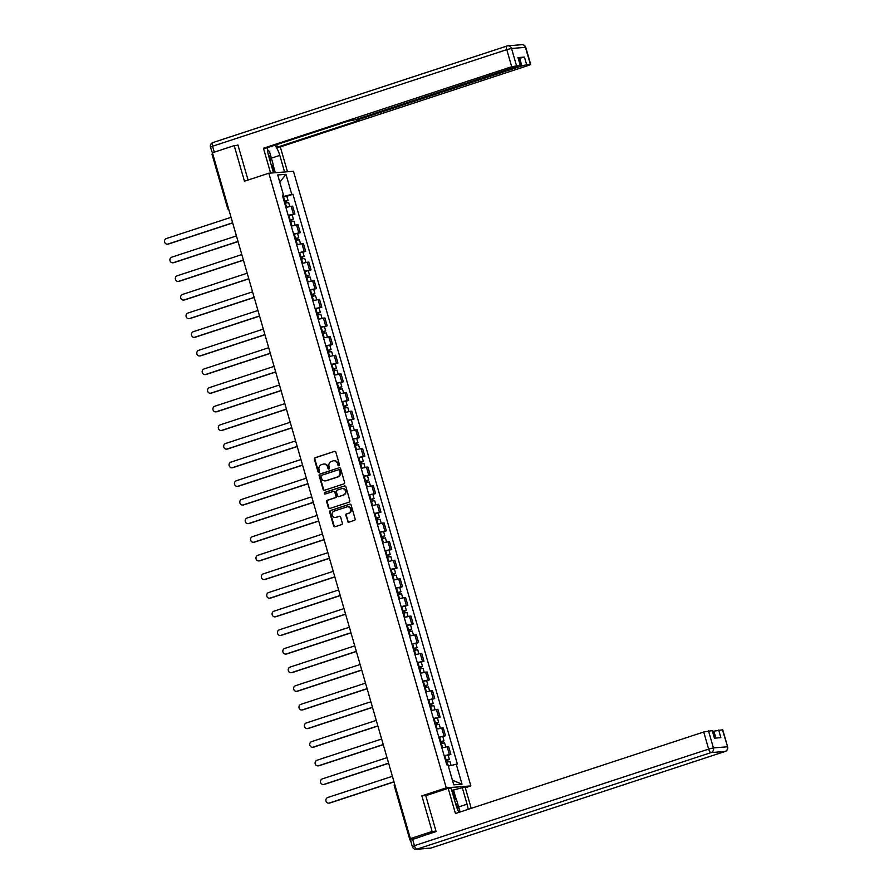<?xml version="1.0" encoding="UTF-8"?>
<svg xmlns="http://www.w3.org/2000/svg" width="894" height="894" viewBox="0 0 894 894"><rect width="100%" height="100%" fill="white"/><g stroke="black" fill="none" stroke-linecap="round" stroke-linejoin="round"><path stroke-width="1.34" d="M338.949 465.729A0.86 0.782 -94.5 0 0 339.463 464.656L335.865 452.208A1.229 1.129 -94.5 0 0 334.457 451.381L315.135 457.728A1.229 1.129 -94.5 0 0 314.397 459.248L317.996 471.708A0.86 0.782 -94.5 0 0 318.979 472.278A0.86 0.782 -94.5 0 0 319.493 471.216L319.035 469.607A3.922 3.598 -94.5 0 1 321.382 464.724L322.991 464.198A3.922 3.598 -94.5 0 1 327.506 466.813L327.975 468.434A0.86 0.782 -94.5 0 0 328.97 469.004A0.86 0.782 -94.5 0 0 329.484 467.942L329.014 466.322A3.922 3.598 -94.5 0 1 331.361 461.449L332.981 460.913A3.922 3.598 -94.5 0 1 337.496 463.539L337.954 465.148A0.86 0.782 -94.5 0 0 338.949 465.729M347.531 521.336A1.229 1.129 -94.5 0 0 348.951 522.152L354.37 520.375A1.229 1.129 -94.5 0 0 355.108 518.855L351.107 505.021A1.229 1.129 -94.5 0 0 349.699 504.194L330.378 510.541A1.229 1.129 -94.5 0 0 329.64 512.072L333.63 525.907A1.229 1.129 -94.5 0 0 335.049 526.722L341.597 524.577A1.229 1.129 -94.5 0 0 342.335 523.046L340.625 517.123A1.229 1.129 -94.5 0 0 339.206 516.307L335.965 517.369A3.274 3.006 -94.5 0 1 332.099 514.832A3.274 3.006 -94.5 0 1 334.155 511.1L346.872 506.92A3.274 3.006 -94.5 0 1 350.727 509.468A3.274 3.006 -94.5 0 1 348.682 513.201L346.559 513.894A1.229 1.129 -94.5 0 0 345.833 515.413L348.034 521.303A1.229 1.129 -94.5 0 0 348.951 522.152M446.262 787.86L421.867 795.861L432.148 831.465L410.38 838.606L212.426 152.773L234.194 145.633L244.464 181.225L268.848 173.212L446.262 787.86L470.859 785.927L293.456 171.279L268.848 173.212M343.844 483.911A1.229 1.129 -94.5 0 0 344.581 482.391L340.592 468.557A1.229 1.129 -94.5 0 0 339.172 467.741L319.851 474.077A1.229 1.129 -94.5 0 0 319.113 475.608L323.114 489.443A1.229 1.129 -94.5 0 0 324.522 490.258L343.844 483.911M345.855 486.783L349.845 500.618A1.229 1.129 -94.5 0 1 349.107 502.149L329.785 508.496A1.229 1.129 -94.5 0 1 328.377 507.669L326.668 501.746A1.229 1.129 -94.5 0 1 327.394 500.227L335.239 497.656A1.229 1.129 -94.5 0 0 335.965 496.125L334.837 492.203A1.229 1.129 -94.5 0 0 333.428 491.376L325.271 494.058A0.86 0.782 -94.5 0 1 324.254 493.399A0.86 0.782 -94.5 0 1 324.79 492.415L344.436 485.967A1.229 1.129 -94.5 0 1 345.855 486.783M465.282 787.759L470.859 785.927M410.38 838.606L414.738 838.259L410.692 839.969M432.148 831.465L436.004 831.152M238.05 145.331L234.194 145.633M288.181 215.342L293.411 214.147L291.131 206.268L285.912 207.464M291.131 206.268L292.64 206.145L294.908 214.035L292.204 214.929M293.411 214.147L294.908 214.035M297.579 233.557L300.295 232.663L298.015 224.785L291.288 226.093M293.556 233.982L300.295 232.663M302.954 252.186L305.67 251.303L303.39 243.414L296.663 244.721M298.942 252.611L305.67 251.303M308.329 270.826L311.045 269.932L308.776 262.043L302.038 263.361M304.318 271.24L311.045 269.932M313.716 289.455L316.42 288.561L314.152 280.682L307.424 281.99M309.693 289.879L316.42 288.561M319.091 308.084L321.806 307.201L319.527 299.311L312.799 300.63M315.079 308.508L321.806 307.201M324.466 326.723L327.182 325.829L324.902 317.951L318.175 319.259M320.454 327.137L327.182 325.829M329.841 345.352L332.557 344.458L330.288 336.58L323.55 337.887M325.829 345.777L332.557 344.458M335.228 363.981L337.932 363.098L335.663 355.209L328.936 356.527M331.205 364.406L337.932 363.098M340.603 382.621L343.318 381.727L341.039 373.848L334.311 375.156M336.591 383.034L343.318 381.727M345.978 401.25L348.694 400.356L346.414 392.477L339.686 393.785M341.966 401.674L348.694 400.356M351.353 419.889L354.069 418.995L351.8 411.106L345.062 412.425M347.341 420.303L354.069 418.995M356.74 438.518L359.444 437.624L357.175 429.746L350.448 431.053M352.717 438.943L359.444 437.624M362.115 457.147L364.83 456.264L362.551 448.375L355.823 449.682M358.103 457.572L364.83 456.264M367.49 475.787L370.205 474.893L367.926 467.003L361.198 468.322M363.478 476.2L370.205 474.893M372.865 494.416L375.581 493.522L373.312 485.643L366.585 486.951M368.853 494.84L375.581 493.522M378.251 513.044L380.967 512.161L378.687 504.272L371.96 505.591M374.228 513.469L380.967 512.161M383.627 531.684L386.342 530.79L384.062 522.912L377.335 524.219M379.615 532.098L386.342 530.79M389.002 550.313L391.717 549.419L389.438 541.54L382.71 542.848M384.99 550.738L391.717 549.419M394.388 568.942L397.092 568.059L394.824 560.169L388.097 561.488M390.365 569.366L397.092 568.059M399.763 587.581L402.479 586.688L400.199 578.809L393.472 580.117M395.74 587.995L402.479 586.688M405.138 606.21L407.854 605.316L405.574 597.438L398.847 598.745M401.127 606.635L407.854 605.316M410.514 624.85L413.229 623.956L410.949 616.067L404.222 617.385M406.502 625.264L413.229 623.956M415.9 643.479L418.604 642.585L416.336 634.706L409.608 636.014M411.877 643.904L418.604 642.585M421.275 662.108L423.991 661.225L421.711 653.335L414.984 654.643M417.252 662.532L423.991 661.225M426.65 680.747L429.366 679.853L427.086 671.964L420.359 673.283M422.638 681.161L429.366 679.853M432.026 699.376L434.741 698.482L432.472 690.604L425.734 691.911M428.014 699.801L434.741 698.482M437.412 718.005L440.116 717.122L437.848 709.233L431.12 710.551M433.389 718.43L440.116 717.122M442.787 736.645L445.503 735.751L443.223 727.872L436.495 729.18M438.764 737.058L445.503 735.751M448.162 755.274L450.878 754.38L448.598 746.501L441.871 747.809M444.15 755.698L450.878 754.38M282.795 196.669L283.018 195.283M282.482 195.574L283.499 195.026L277.71 174.967L285.979 174.308L291.768 194.378L283.364 196.49M448.33 766.091L457.37 764.024L292.93 194.289L291.768 194.378M456.208 764.113L462.008 784.172L453.739 784.831L447.95 764.761L446.788 764.851L282.348 195.115L283.499 195.026M421.867 795.861L426.259 795.526M286.818 196.289L292.93 194.289M285.979 174.308L279.811 182.231M452.409 780.216L462.008 784.172M339.016 465.696A0.86 0.782 -94.5 0 1 338.457 465.115L337.988 463.505A3.922 3.598 -94.5 0 0 333.998 460.745M324.019 464.031A3.922 3.598 -94.5 0 1 327.997 466.78L328.467 468.389A0.86 0.782 -94.5 0 0 329.037 468.981M334.457 451.381L315.627 457.683A1.229 1.129 -94.5 0 0 314.889 459.214L318.487 471.674A0.86 0.782 -94.5 0 0 319.057 472.255M339.172 467.741L320.343 474.043A1.229 1.129 -94.5 0 0 319.605 475.563L323.606 489.398A1.229 1.129 -94.5 0 0 324.522 490.258M339.452 470.345A0.86 0.782 -94.5 0 0 338.468 469.763L321.505 475.34A0.86 0.782 -94.5 0 0 320.991 476.401L321.482 478.1A3.922 3.598 -94.5 0 0 325.997 480.726L337.597 476.915A3.922 3.598 -94.5 0 0 339.943 472.043L339.955 470.3A0.86 0.782 -94.5 0 0 338.96 469.73M325.472 480.849A3.922 3.598 -94.5 0 0 326.489 480.693L325.997 480.726M339.955 470.3L340.435 471.998A3.922 3.598 -94.5 0 1 338.088 476.882L326.489 480.693M333.663 491.331L334.155 491.298A1.229 1.129 -94.5 0 1 335.328 492.158L336.468 496.092A1.229 1.129 -94.5 0 1 335.731 497.612L327.886 500.182A1.229 1.129 -94.5 0 0 327.159 501.713L328.869 507.636A1.229 1.129 -94.5 0 0 329.785 508.496M344.436 485.967L325.282 492.382A0.86 0.782 -94.5 0 0 325.349 494.036M343.363 494.985A3.274 3.006 -94.5 0 0 342.201 488.582A3.274 3.006 -94.5 0 0 341.553 488.705L337.072 490.18A1.229 1.129 -94.5 0 0 336.345 491.711L337.474 495.634A1.229 1.129 -94.5 0 0 339.374 496.416L343.855 494.941A3.274 3.006 -94.5 0 0 342.447 488.571M343.855 494.941L339.374 496.416M347.766 506.786A3.274 3.006 -94.5 0 1 349.174 513.156L347.051 513.849A1.229 1.129 -94.5 0 0 346.324 515.38L348.034 521.303M335.563 517.47A3.274 3.006 -94.5 0 0 336.457 517.335L335.965 517.369M339.206 516.307L336.457 517.335M349.699 504.194L330.869 510.508A1.229 1.129 -94.5 0 0 330.132 512.027L334.132 525.862A1.229 1.129 -94.5 0 0 335.049 526.722M284.717 203.34L288.617 202.502L289.768 206.492M284.169 201.452L286.471 200.915L285.622 201.284L286.102 202.949M231.054 217.309L166.351 238.553A2.872 2.637 -94.5 0 0 167.368 244.163A2.872 2.637 -94.5 0 0 167.938 244.051L232.641 222.796M284.136 201.318L288.024 200.468L286.259 201.239L286.706 202.793M282.895 197.015L286.784 196.166L288.024 200.468M232.686 222.941L168.575 243.995A2.872 2.637 85.5 0 1 168.005 244.107L167.368 244.163M285.555 201.061L286.259 201.239M290.103 221.98L293.992 221.131L295.143 225.12M289.555 220.08L291.846 219.555L290.997 219.924L291.478 221.578M236.429 235.938L171.726 257.181A2.872 2.637 -94.5 0 0 172.743 262.791A2.872 2.637 -94.5 0 0 173.313 262.68L238.016 241.436M289.511 219.946L293.4 219.097L291.634 219.868L292.081 221.421M288.27 215.644L292.159 214.806L293.4 219.097M238.061 241.581L173.95 262.624A2.872 2.637 85.5 0 1 173.38 262.747L172.743 262.791M290.93 219.689L291.634 219.868M295.478 240.609L299.367 239.76L300.518 243.749M294.931 238.72L297.221 238.184L296.372 238.553L296.853 240.218M241.805 254.578L177.101 275.821A2.872 2.637 -94.5 0 0 178.118 281.42A2.872 2.637 -94.5 0 0 178.688 281.308L243.392 260.065M294.886 238.575L298.786 237.737L297.02 238.497L297.467 240.05M293.645 234.284L297.546 233.435L298.786 237.737M243.436 260.21L179.325 281.264A2.872 2.637 85.5 0 1 178.766 281.375L178.118 281.42M296.305 238.318L297.02 238.497M273.508 172.855L268.725 156.249A14.036 5.42 71.8 0 1 267.518 147.622M271.374 158.149L279.788 155.377A14.036 5.42 71.8 0 0 274.827 145.219M279.788 155.377L284.583 171.983M287.488 171.749L280.314 146.907L277.408 147.141L359.433 120.209L356.807 120.344L358.93 119.427L521.884 65.921L519.682 58.278L524.432 57.082L517.995 57.596L520.509 65.273L511.703 66.726L506.764 49.639L212.571 146.236L214.281 152.17M276.682 144.616L277.408 147.141M520.509 65.273L355.432 119.707L348.369 121.081L266.345 148.013L263.439 148.236L511.703 66.726M270.603 173.078L263.439 148.236M280.314 146.907L528.577 65.396L530.701 64.469L526.644 64.726L521.884 65.921M212.683 153.645L210.459 147.164L212.571 146.236A3.744 1.442 -108.2 0 1 212.884 142.571A3.744 1.442 -108.2 0 1 213.018 142.537L506.954 46.03M236.485 145.454L237.949 144.973L248.074 180.04M518.598 58.635L519.682 58.278M273.028 164.731L275.33 172.71M274.547 172.765L272.558 165.893M451.772 790.441L465.07 786.988L471.227 808.344M462.164 787.223L467.059 804.187A14.036 5.42 71.8 0 1 468.121 809.361M412.592 839.231L414.458 845.679L412.335 846.607L410.48 840.159L436.116 831.509L425.767 795.682L448.185 788.318L451.09 788.095L455.985 805.058A14.036 5.42 71.8 0 0 459.024 812.355M448.185 788.318L455.459 813.518L703.723 732.007L712.54 730.566L714.719 738.142M715.882 738.053L713.904 731.203L722.721 729.761L727.649 746.836L722.408 729.716M712.216 730.521L714.429 738.165L720.877 737.662L718.664 730.018M713.904 731.203L712.831 731.56M453.526 790.061L456.387 799.974M455.281 798.934L452.733 790.117M267.529 149.678L269.452 151.477L273.173 164.373L271.944 167.424M270.614 162.797A8.113 3.129 71.8 0 0 268.088 153.712M453.828 797.56L456.711 800.286L460.097 811.998M457.806 809.964A8.113 3.129 71.8 0 0 455.158 802.186M300.853 259.249L304.742 258.4L305.893 262.389M300.306 257.349L302.608 256.813L301.759 257.181L302.239 258.847M247.191 273.206L182.488 294.45A2.872 2.637 -94.5 0 0 183.505 300.06A2.872 2.637 -94.5 0 0 184.063 299.948L248.778 278.704M300.272 257.215L304.161 256.366L302.396 257.137L302.842 258.69M299.032 252.913L302.921 252.063L304.161 256.366M248.811 278.85L184.712 299.892A2.872 2.637 85.5 0 1 184.142 300.004L183.505 300.06M301.691 256.958L302.396 257.137M306.229 277.878L310.129 277.028L311.28 281.018M305.681 275.978L307.983 275.453L307.134 275.821L307.614 277.475M252.566 291.835L187.863 313.079A2.872 2.637 -94.5 0 0 188.88 318.689A2.872 2.637 -94.5 0 0 189.45 318.577L254.153 297.333M305.647 275.844L309.536 274.994L307.771 275.765L308.218 277.319M304.407 271.541L308.296 270.703L309.536 274.994M254.198 297.478L190.087 318.521A2.872 2.637 85.5 0 1 189.517 318.644L188.88 318.689M307.067 275.587L307.771 275.765M311.615 296.506L315.504 295.657L316.655 299.646M311.067 294.618L313.358 294.081L312.509 294.45L312.989 296.115M257.941 310.475L193.238 331.719A2.872 2.637 -94.5 0 0 194.255 337.329A2.872 2.637 -94.5 0 0 194.825 337.206L259.528 315.962M311.023 294.484L314.911 293.634L313.146 294.394L313.604 295.959M309.782 290.181L313.671 289.332L314.911 293.634M259.573 316.107L195.462 337.161A2.872 2.637 85.5 0 1 194.892 337.273L194.255 337.329M312.442 294.227L313.146 294.394M316.99 315.146L320.879 314.297L322.03 318.286M316.442 313.246L318.733 312.71L317.884 313.079L318.365 314.744M263.317 329.104L198.613 350.347A2.872 2.637 -94.5 0 0 199.63 355.957A2.872 2.637 -94.5 0 0 200.2 355.846L264.903 334.602M316.398 313.112L320.298 312.263L318.532 313.034L318.979 314.587M315.157 308.81L319.057 307.961L320.298 312.263M264.948 334.747L200.837 355.79A2.872 2.637 85.5 0 1 200.278 355.901L199.63 355.957M317.817 312.855L318.532 313.034M322.365 333.775L326.254 332.926L327.405 336.915M321.818 331.875L324.12 331.35L323.27 331.719L323.751 333.373M268.703 347.732L204 368.976A2.872 2.637 -94.5 0 0 205.017 374.586A2.872 2.637 -94.5 0 0 205.586 374.474L270.29 353.231M321.784 331.741L325.673 330.892L323.907 331.663L324.354 333.216M320.544 327.45L324.433 326.601L325.673 330.892M270.323 353.376L206.223 374.43A2.872 2.637 85.5 0 1 205.654 374.541L205.017 374.586M323.203 331.484L323.907 331.663M327.74 352.404L331.64 351.565L332.791 355.544M327.193 350.515L329.495 349.979L328.646 350.347L329.126 352.012M274.078 366.372L209.375 387.616A2.872 2.637 -94.5 0 0 210.392 393.226A2.872 2.637 -94.5 0 0 210.962 393.103L275.665 371.859M327.159 350.381L331.048 349.532L329.283 350.303L329.73 351.856M325.919 346.079L329.808 345.229L331.048 349.532M275.71 372.005L211.599 393.058A2.872 2.637 85.5 0 1 211.029 393.17L210.392 393.226M328.579 350.124L329.283 350.303M333.127 371.044L337.016 370.194L338.167 374.184M332.579 369.144L334.87 368.607L334.021 368.976L334.501 370.641M279.453 385.001L214.75 406.245A2.872 2.637 -94.5 0 0 215.767 411.855A2.872 2.637 -94.5 0 0 216.337 411.743L281.04 390.499M332.534 369.01L336.435 368.16L334.658 368.931L335.116 370.485M331.294 364.707L335.183 363.858L336.435 368.16M281.085 390.644L216.974 411.687A2.872 2.637 85.5 0 1 216.404 411.799L215.767 411.855M333.954 368.753L334.658 368.931M338.502 389.672L342.391 388.823L343.542 392.812M337.954 387.772L340.245 387.247L339.396 387.616L339.876 389.281M284.828 403.63L220.125 424.873A2.872 2.637 -94.5 0 0 221.142 430.483A2.872 2.637 -94.5 0 0 221.712 430.372L286.415 409.128M337.91 387.638L341.81 386.8L340.044 387.56L340.491 389.113M336.669 383.347L340.569 382.498L341.81 386.8M286.46 409.273L222.36 430.327A2.872 2.637 85.5 0 1 221.79 430.439L221.142 430.483M339.34 387.381L340.044 387.56M343.877 408.301L347.766 407.463L348.928 411.452M343.33 406.412L345.632 405.876L344.782 406.245L345.263 407.91M290.215 422.27L225.512 443.513A2.872 2.637 -94.5 0 0 226.528 449.123A2.872 2.637 -94.5 0 0 227.098 449.012L291.802 427.757M343.296 406.278L347.185 405.429L345.419 406.2L345.866 407.753M342.056 401.976L345.944 401.127L347.185 405.429M291.835 427.902L227.735 448.956A2.872 2.637 85.5 0 1 227.165 449.067L226.528 449.123M344.715 406.021L345.419 406.2M349.252 426.941L353.152 426.092L354.303 430.081M348.705 425.041L351.007 424.516L350.157 424.885L350.638 426.539M295.59 440.898L230.887 462.142A2.872 2.637 -94.5 0 0 231.904 467.752A2.872 2.637 -94.5 0 0 232.474 467.64L297.177 446.397M348.671 424.907L352.56 424.058L350.794 424.829L351.241 426.382M347.431 420.605L351.32 419.755L352.56 424.058M297.221 446.542L233.11 467.584A2.872 2.637 85.5 0 1 232.541 467.707L231.904 467.752M350.09 424.65L350.794 424.829M354.639 445.57L358.528 444.72L359.679 448.71M354.091 443.681L356.382 443.145L355.533 443.513L356.013 445.178M300.965 459.527L236.262 480.782A2.872 2.637 -94.5 0 0 237.279 486.381A2.872 2.637 -94.5 0 0 237.849 486.269L302.552 465.025M354.046 443.536L357.946 442.698L356.17 443.458L356.628 445.011M352.806 439.245L356.706 438.395L357.946 442.698M302.597 465.171L238.486 486.224A2.872 2.637 85.5 0 1 237.916 486.336L237.279 486.381M355.466 443.279L356.17 443.458M360.014 464.209L363.903 463.36L365.054 467.35M359.466 462.31L361.757 461.773L360.908 462.142L361.388 463.807M306.34 478.167L241.637 499.411A2.872 2.637 -94.5 0 0 242.665 505.021A2.872 2.637 -94.5 0 0 243.224 504.909L307.927 483.665M359.422 462.176L363.322 461.326L361.556 462.097L362.003 463.651M358.181 457.873L362.081 457.024L363.322 461.326M307.972 483.81L243.872 504.853A2.872 2.637 85.5 0 1 243.302 504.965L242.665 505.021M360.852 461.919L361.556 462.097M365.389 482.838L369.289 481.989L370.44 485.978M364.841 480.938L367.143 480.413L366.294 480.782L366.775 482.436M311.727 496.796L247.023 518.039A2.872 2.637 -94.5 0 0 248.04 523.649A2.872 2.637 -94.5 0 0 248.61 523.538L313.313 502.294M364.808 480.804L368.697 479.955L366.931 480.726L367.378 482.279M363.567 476.502L367.456 475.664L368.697 479.955M313.347 502.439L249.247 523.482A2.872 2.637 85.5 0 1 248.677 523.605L248.04 523.649M366.227 480.547L366.931 480.726M370.764 501.467L374.664 500.618L375.815 504.607M370.217 499.578L372.519 499.042L371.669 499.411L372.15 501.076M317.102 515.436L252.399 536.679A2.872 2.637 -94.5 0 0 253.415 542.289A2.872 2.637 -94.5 0 0 253.985 542.166L318.689 520.923M370.183 499.444L374.072 498.595L372.306 499.355L372.753 500.908M368.943 495.142L372.832 494.293L374.072 498.595M318.733 521.068L254.622 542.122A2.872 2.637 85.5 0 1 254.052 542.233L253.415 542.289M371.602 499.176L372.306 499.355M376.151 520.107L380.039 519.258L381.19 523.247M375.603 518.207L377.894 517.671L377.044 518.039L377.525 519.705M322.477 534.064L257.774 555.308A2.872 2.637 -94.5 0 0 258.791 560.918A2.872 2.637 -94.5 0 0 259.361 560.806L324.064 539.563M375.558 518.073L379.458 517.224L377.681 517.995L378.14 519.548M374.318 513.771L378.218 512.921L379.458 517.224M324.109 539.708L259.998 560.75A2.872 2.637 85.5 0 1 259.439 560.862L258.791 560.918M376.977 517.816L377.681 517.995M381.526 538.736L385.415 537.886L386.566 541.876M380.978 536.836L383.269 536.311L382.431 536.679L382.9 538.333M327.863 552.693L263.149 573.937A2.872 2.637 -94.5 0 0 264.177 579.547A2.872 2.637 -94.5 0 0 264.736 579.435L329.439 558.191M380.945 536.702L384.833 535.852L383.068 536.623L383.515 538.177M379.693 532.399L383.593 531.561L384.833 535.852M329.484 558.337L265.384 579.39A2.872 2.637 85.5 0 1 264.814 579.502L264.177 579.547M382.364 536.445L383.068 536.623M386.901 557.364L390.801 556.515L391.952 560.504M386.353 555.476L388.655 554.939L387.806 555.308L388.287 556.973M333.238 571.333L268.535 592.577A2.872 2.637 -94.5 0 0 269.552 598.187A2.872 2.637 -94.5 0 0 270.122 598.064L334.825 576.82M386.32 555.342L390.209 554.492L388.443 555.263L388.89 556.817M385.079 551.039L388.968 550.19L390.209 554.492M334.859 576.965L270.759 598.019A2.872 2.637 85.5 0 1 270.189 598.131L269.552 598.187M387.739 555.085L388.443 555.263M392.276 576.004L396.176 575.155L397.327 579.144M391.74 574.104L394.031 573.568L393.181 573.937L393.662 575.602M338.614 589.962L273.91 611.205A2.872 2.637 -94.5 0 0 274.927 616.815A2.872 2.637 -94.5 0 0 275.497 616.704L340.201 595.46M391.695 573.97L395.584 573.121L393.818 573.892L394.265 575.445M390.454 569.668L394.343 568.819L395.584 573.121M340.245 595.605L276.134 616.648A2.872 2.637 85.5 0 1 275.564 616.759L274.927 616.815M393.114 573.713L393.818 573.892M397.662 594.633L401.551 593.784L402.702 597.773M397.115 592.733L399.406 592.208L398.556 592.577L399.037 594.242M343.989 608.591L279.286 629.834A2.872 2.637 -94.5 0 0 280.303 635.444A2.872 2.637 -94.5 0 0 280.872 635.332L345.576 614.089M397.07 592.599L400.97 591.761L399.205 592.521L399.652 594.074M395.83 588.308L399.73 587.459L400.97 591.761M345.62 614.234L281.509 635.288A2.872 2.637 85.5 0 1 280.951 635.399L280.303 635.444M398.489 592.342L399.205 592.521M403.038 613.262L406.926 612.424L408.077 616.402M402.49 611.373L404.781 610.837L403.943 611.205L404.412 612.871M349.375 627.23L284.661 648.474A2.872 2.637 -94.5 0 0 285.689 654.084A2.872 2.637 -94.5 0 0 286.248 653.961L350.951 632.717M402.456 611.239L406.345 610.39L404.58 611.161L405.027 612.714M401.216 606.937L405.105 606.087L406.345 610.39M350.996 632.863L286.896 653.916A2.872 2.637 85.5 0 1 286.326 654.028L285.689 654.084M403.876 610.982L404.58 611.161M408.413 631.902L412.313 631.052L413.464 635.042M407.865 630.002L410.167 629.477L409.318 629.845L409.798 631.499M354.75 645.859L290.047 667.103A2.872 2.637 -94.5 0 0 291.064 672.713A2.872 2.637 -94.5 0 0 291.634 672.601L356.337 651.357M407.832 629.868L411.721 629.018L409.955 629.789L410.402 631.343M406.591 625.565L410.48 624.716L411.721 629.018M356.371 651.502L292.271 672.545A2.872 2.637 85.5 0 1 291.701 672.668L291.064 672.713M409.251 629.611L409.955 629.789M413.799 650.53L417.688 649.681L418.839 653.67M413.251 648.631L415.542 648.105L414.693 648.474L415.174 650.139M360.126 664.488L295.422 685.743A2.872 2.637 -94.5 0 0 296.439 691.341A2.872 2.637 -94.5 0 0 297.009 691.23L361.712 669.986M413.207 648.496L417.096 647.658L415.33 648.418L415.777 649.972M411.966 644.205L415.855 643.356L417.096 647.658M361.757 670.131L297.646 691.185A2.872 2.637 85.5 0 1 297.076 691.297L296.439 691.341M414.626 648.239L415.33 648.418M419.174 669.159L423.063 668.321L424.214 672.31M418.627 667.27L420.918 666.734L420.068 667.103L420.549 668.768M365.501 683.128L300.797 704.371A2.872 2.637 -94.5 0 0 301.814 709.981A2.872 2.637 -94.5 0 0 302.384 709.87L367.088 688.615M418.582 667.136L422.482 666.287L420.716 667.058L421.163 668.611M417.342 662.834L421.242 661.985L422.482 666.287M367.132 688.771L303.021 709.814A2.872 2.637 85.5 0 1 302.463 709.925L301.814 709.981M420.001 666.879L420.716 667.058M424.549 687.799L428.438 686.95L429.589 690.939M424.002 685.899L426.293 685.374L425.455 685.743L425.935 687.397M370.887 701.756L306.184 723A2.872 2.637 -94.5 0 0 307.201 728.61A2.872 2.637 -94.5 0 0 307.759 728.498L372.474 707.255M423.968 685.765L427.857 684.916L426.092 685.687L426.539 687.24M422.728 681.463L426.617 680.625L427.857 684.916M372.507 707.4L308.408 728.442A2.872 2.637 85.5 0 1 307.838 728.565L307.201 728.61M425.388 685.508L426.092 685.687M429.925 706.428L433.825 705.578L434.976 709.568M429.377 704.539L431.679 704.003L430.83 704.371L431.31 706.036M376.262 720.396L311.559 741.64A2.872 2.637 -94.5 0 0 312.576 747.25A2.872 2.637 -94.5 0 0 313.146 747.127L377.849 725.883M429.343 704.405L433.232 703.556L431.467 704.316L431.914 705.869M428.103 700.103L431.992 699.253L433.232 703.556M377.894 726.029L313.783 747.082A2.872 2.637 85.5 0 1 313.213 747.194L312.576 747.25M430.763 704.137L431.467 704.316M435.311 725.068L439.2 724.218L440.351 728.208M434.763 723.168L437.054 722.631L436.205 723L436.685 724.665M381.637 739.025L316.934 760.269A2.872 2.637 -94.5 0 0 317.951 765.879A2.872 2.637 -94.5 0 0 318.521 765.767L383.224 744.523M434.719 723.034L438.608 722.184L436.842 722.955L437.289 724.509M433.478 718.731L437.367 717.882L438.608 722.184M383.269 744.668L319.158 765.711A2.872 2.637 85.5 0 1 318.588 765.823L317.951 765.879M436.138 722.777L436.842 722.955M440.686 743.696L444.575 742.847L445.726 746.836M440.139 741.796L442.429 741.271L441.58 741.64L442.061 743.294M387.013 757.654L322.309 778.897A2.872 2.637 -94.5 0 0 323.326 784.507A2.872 2.637 -94.5 0 0 323.896 784.396L388.599 763.152M440.094 741.662L443.994 740.813L442.228 741.584L442.675 743.137M438.853 737.36L442.753 736.522L443.994 740.813M388.644 763.297L324.533 784.351A2.872 2.637 85.5 0 1 323.974 784.463L323.326 784.507M441.513 741.405L442.228 741.584M446.061 762.325L449.95 761.476L451.09 765.398M445.514 760.436L447.816 759.9L446.966 760.269L447.447 761.934M392.399 776.294L327.696 797.537A2.872 2.637 -94.5 0 0 328.713 803.147A2.872 2.637 -94.5 0 0 329.271 803.024L393.986 781.781M445.48 760.302L449.369 759.453L447.603 760.224L448.05 761.777M444.24 756L448.129 755.151L449.369 759.453M394.019 781.926L329.92 802.98A2.872 2.637 85.5 0 1 329.35 803.091L328.713 803.147M446.899 760.045L447.603 760.224M443.994 735.874L441.725 727.984M438.619 717.234L436.339 709.355M433.244 698.605L430.964 690.716M427.868 679.965L425.589 672.087M422.482 661.336L420.214 653.458M417.107 642.708L414.827 634.818M411.732 624.068L409.452 616.189M406.357 605.439L404.077 597.561M400.97 586.81L398.702 578.921M395.595 568.171L393.315 560.292M390.22 549.542L387.94 541.652M384.845 530.913L382.565 523.024M379.458 512.273L377.19 504.395M374.083 493.644L371.803 485.755M368.708 475.005L366.428 467.126M363.322 456.376L361.053 448.497M357.946 437.747L355.678 429.858M352.571 419.107L350.292 411.229M347.196 400.478L344.916 392.6M341.81 381.85L339.541 373.96M336.435 363.21L334.166 355.331M331.059 344.581L328.78 336.703M325.684 325.952L323.404 318.063M320.298 307.312L318.029 299.434M314.923 288.684L312.654 280.794M309.547 270.044L307.268 262.165M304.172 251.415L301.893 243.537M298.786 232.786L296.517 224.897M449.38 754.502L447.101 746.613M411.106 838.55L411.341 839.377M285.365 203.15L286.561 207.274M283.543 196.825L284.784 201.128M168.575 243.995L167.938 244.051M290.751 221.79L291.936 225.914M288.918 215.454L290.159 219.756M173.95 262.624L173.313 262.68M296.126 240.419L297.311 244.543M294.294 234.094L295.534 238.385M179.325 281.264L178.688 281.308M520.196 65.24L517.995 57.596M524.432 57.082L526.644 64.726M530.377 64.435L525.448 47.36L511.524 48.455L516.453 65.53M358.695 118.634L358.93 119.427M525.448 47.36L525.761 47.393A3.744 3.744 0 0 0 521.872 44.7A3.744 3.442 85.5 0 1 525.448 47.36M511.524 48.455A3.744 3.442 -94.5 0 0 507.211 45.94A3.744 1.442 -108.2 0 0 507.077 45.974A3.744 1.442 -108.2 0 0 506.764 49.639L511.524 48.455M412.335 846.607A3.744 3.744 0 0 0 416.224 849.3A3.744 3.442 85.5 0 0 416.973 849.155A3.744 1.442 -108.2 0 1 414.458 845.679L708.651 749.094A3.744 1.442 -108.2 0 0 711.166 752.558L416.973 849.155L430.897 848.06L725.09 751.463L711.166 752.558A3.744 3.442 -94.5 0 0 713.412 747.898L727.336 746.803A3.744 3.442 85.5 0 1 725.09 751.463A3.744 1.442 -108.2 0 0 725.224 751.429A3.744 3.744 0 0 0 727.649 746.836M708.484 730.811L713.412 747.898L708.651 749.094L703.723 732.007M458.644 806.947L467.059 804.187M725.392 751.34A3.744 1.442 -108.2 0 1 725.224 751.429L431.031 848.026A3.744 1.442 -108.2 0 1 430.897 848.06A3.744 3.442 -94.5 0 1 430.159 848.205A3.744 3.744 0 0 0 431.031 848.026A3.744 1.442 -108.2 0 0 431.154 847.97M301.502 259.048L302.697 263.171M299.68 252.723L300.92 257.025M184.712 299.892L184.063 299.948M306.877 277.688L308.072 281.811M305.055 271.351L306.296 275.654M190.087 318.521L189.45 318.577M312.263 296.316L313.448 300.44M310.43 289.991L311.671 294.282M195.462 337.161L194.825 337.206M317.638 314.956L318.823 319.069M315.805 308.62L317.057 312.922M200.837 355.79L200.2 355.846M323.013 333.585L324.209 337.708M321.192 327.249L322.432 331.551M206.223 374.43L205.586 374.474M328.389 352.214L329.584 356.337M326.567 345.889L327.807 350.191M211.599 393.058L210.962 393.103M333.775 370.854L334.959 374.966M331.942 364.517L333.183 368.82M216.974 411.687L216.337 411.743M339.15 389.482L340.335 393.606M337.317 383.157L338.569 387.448M222.36 430.327L221.712 430.372M344.525 408.111L345.721 412.235M342.704 401.786L343.944 406.088M227.735 448.956L227.098 449.012M349.912 426.751L351.096 430.874M348.079 420.415L349.319 424.717M233.11 467.584L232.474 467.64M355.287 445.38L356.471 449.503M353.454 439.055L354.694 443.346M238.486 486.224L237.849 486.269M360.662 464.008L361.858 468.132M358.84 457.683L360.081 461.986M243.872 504.853L243.224 504.909M366.037 482.648L367.233 486.772M364.216 476.312L365.456 480.614M249.247 523.482L248.61 523.538M371.423 501.277L372.608 505.401M369.591 494.952L370.831 499.243M254.622 542.122L253.985 542.166M376.799 519.917L377.983 524.029M374.966 513.581L376.206 517.883M259.998 560.75L259.361 560.806M382.174 538.546L383.37 542.669M380.352 532.209L381.593 536.512M265.384 579.39L264.736 579.435M387.549 557.174L388.745 561.298M385.727 550.849L386.968 555.152M270.759 598.019L270.122 598.064M392.935 575.814L394.12 579.927M391.103 569.478L392.343 573.78M276.134 616.648L275.497 616.704M398.311 594.443L399.495 598.567M396.478 588.107L397.718 592.409M281.509 635.288L280.872 635.332M403.686 613.072L404.881 617.195M401.864 606.747L403.105 611.049M286.896 653.916L286.248 653.961M409.061 631.712L410.257 635.835M407.239 625.375L408.48 629.678M292.271 672.545L291.634 672.601M414.447 650.34L415.632 654.464M412.615 644.015L413.855 648.306M297.646 691.185L297.009 691.23M419.822 668.969L421.007 673.093M417.99 662.644L419.23 666.946M303.021 709.814L302.384 709.87M425.198 687.609L426.393 691.732M423.376 681.273L424.616 685.575M308.408 728.442L307.759 728.498M430.573 706.238L431.768 710.361M428.751 699.913L429.992 704.204M313.783 747.082L313.146 747.127M435.959 724.878L437.144 728.99M434.126 718.541L435.367 722.844M319.158 765.711L318.521 765.767M441.334 743.506L442.519 747.63M439.502 737.17L440.742 741.472M324.533 784.351L323.896 784.396M446.709 762.135L447.481 764.795M444.888 755.81L446.128 760.112M329.92 802.98L329.271 803.024M409.933 839.991L394.31 785.882A2.492 2.492 0 0 1 394.589 783.882M211.979 154.159L227.59 208.268A2.492 2.492 0 0 0 228.886 209.811M530.701 64.469L525.761 47.393M521.872 44.7L507.948 45.795A3.744 3.744 0 0 0 507.077 45.974L212.884 142.571A3.744 3.744 0 0 0 210.459 147.164M356.516 119.349L356.807 120.344M416.224 849.3L430.159 848.205"/></g></svg>
